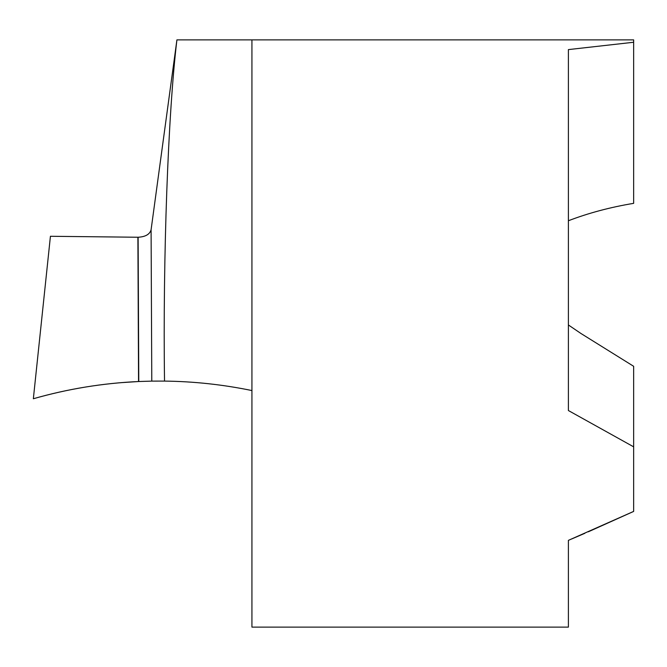 <?xml version="1.0" encoding="UTF-8"?>
<svg xmlns="http://www.w3.org/2000/svg" width="667" height="667" viewBox="0 0 667 667"><rect width="100%" height="100%" fill="white"/><g stroke="black" fill="none" stroke-linecap="round" stroke-linejoin="round"><path stroke-width="1" d="M151.784 381.115L138.553 381.524C102.81 383.166 67.742 388.903 33.35 398.749L50.425 236.285L138.119 237.244L138.778 381.516L138.119 237.244C145.473 236.818 149.8 234.325 151.092 229.748L151.784 381.115L164.524 381.09C162.806 258.246 168.092 112.765 176.913 39.878L151.092 229.748M633.65 446.84L568.401 410.538L568.401 49.6L633.65 42.254L633.65 39.878L251.934 39.878L251.934 627.122L568.401 627.122L568.401 540.362L633.65 511.406L633.65 366.3L580.965 333.5L568.401 324.971M568.401 220.744C588.602 213.006 610.355 207.204 633.65 203.343L633.65 42.254M251.934 39.878L176.913 39.878M633.65 511.422L588.311 531.799M584.859 533.3L571.819 538.911M251.934 390.562C223.112 384.601 193.972 381.441 164.524 381.09M138.669 381.524C102.735 383.166 67.634 388.911 33.35 398.749L33.35 398.749C67.484 388.936 102.626 383.192 138.778 381.516L120.594 382.691M138.553 381.524L137.894 237.244"/></g></svg>
